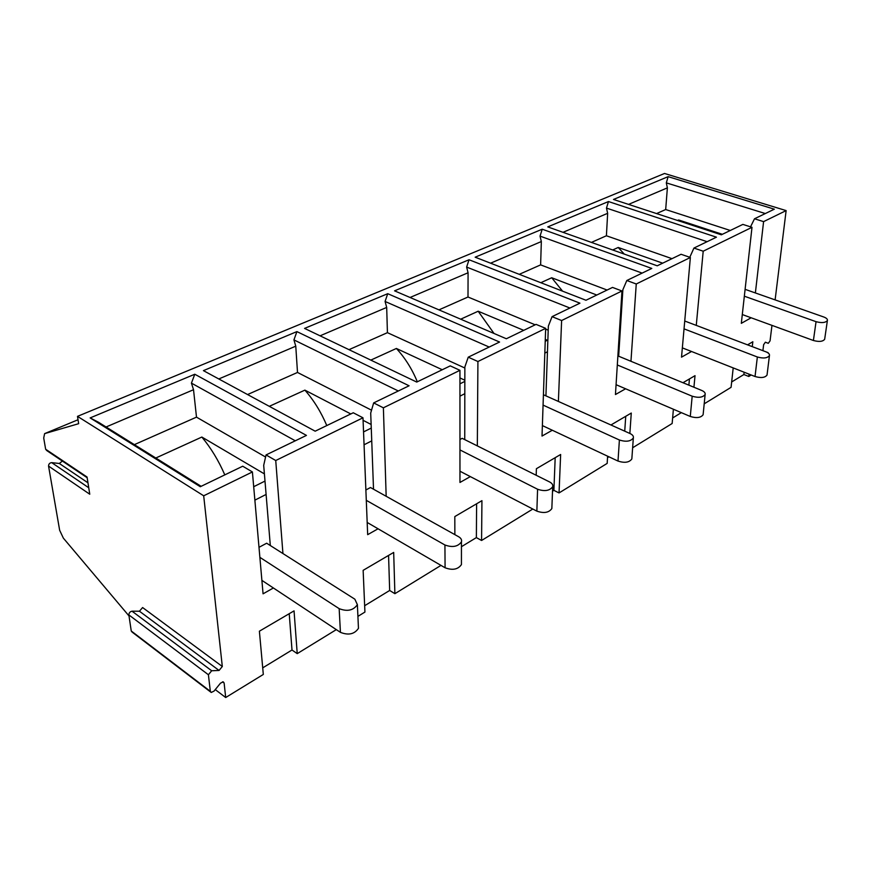 <?xml version="1.0" encoding="UTF-8"?>
<svg xmlns="http://www.w3.org/2000/svg" width="871" height="871" viewBox="0 0 871 871"><rect width="100%" height="100%" fill="white"/><g stroke="black" fill="none" stroke-linecap="round" stroke-linejoin="round"><path stroke-width="1.31" d="M454.858 534.642L454.814 516.568L481.935 500.662L481.576 540.477L476.372 537.603L461.445 546.705M476.611 503.786L476.372 537.603M616.058 384.699L690.278 416.469L692.184 396.207C698.52 398.069 702.832 397.503 705.129 394.519C705.488 392.963 704.356 391.612 701.743 390.458L617.877 355.901M617.31 364.971L692.184 396.207M155.8 458.015L201.854 437.046C210.967 447.988 218.621 460.607 224.794 474.88M134.363 444.635L196.498 417.144L193.525 389.718L106.066 426.986M459.964 449.926L537.581 489.241C544.68 491.625 549.721 490.787 552.693 486.715C553.15 484.886 552.138 483.307 549.645 481.979L462.163 438.331L459.964 439.517M551.898 507.064L551.844 508.566C548.893 512.703 543.896 513.552 536.863 511.135L537.581 489.241M210.532 691.944L132.163 632.128L131.249 630.996L128.854 614.904C128.984 612.846 130.04 611.605 132.033 611.192L139.447 611.224L142.604 607.544L222.312 666.489L203.694 495.795L252.405 471.951L242.726 466.214L200.297 486.726L90.149 417.917L194.788 374.236L191.435 383.12L193.525 389.718M90.149 417.917L98.554 422.293L201.147 486.312M378.058 528.784L367.671 534.663L362.978 417.797L353.256 412.767L315.171 431.189L203.422 370.632L296.913 331.601L409.087 385.777L373.659 402.914L383.382 407.813L459.942 370.317L459.964 482.458L470.34 476.6M459.942 370.317L450.263 365.874L416.741 382.075L304.567 328.411L387.737 293.69L499.562 342.031L468.25 357.175L477.918 361.519L545.66 328.345L536.068 324.382L506.345 338.754L394.563 290.838L469.034 259.754L466.627 267.07L468.075 272.765L410.056 297.479M366.288 500.324L444.929 544.996C452.495 547.717 458.004 546.672 461.445 541.849C461.968 539.868 461.031 538.158 458.636 536.743L370.48 487.52L365.874 489.992M461.445 562.492L461.434 564.582C458.037 569.471 452.582 570.538 445.081 567.772L444.929 544.996M388.564 555.426L389.664 590.473L364.655 605.715M357.916 616.374L364.927 612.073L363.142 570.342L393.681 552.421L394.89 593.684L389.664 590.473M247.56 394.552L297.501 372.45L371.536 410.187M364.067 444.776L371.743 440.889L370.708 413.006L373.659 402.914M269.302 406.332L304.894 390.132L350.817 413.954M363.076 420.312L371.133 424.482M371.264 428.075L363.545 431.918M536.188 475.272L536.394 468.707L560.641 454.488L559.04 492.932L607.174 463.394L607.61 456.186M201.854 437.046L264.392 473.889M62.396 461.075L59.315 463.47L51.716 462.643C49.691 462.86 48.634 464.003 48.558 466.083L59.653 530.276L63.365 538.136L129.017 615.949M459.964 471.222L536.863 511.135M348.999 349.663L387.421 332.668L386.691 307.43L320.06 335.825M438.951 309.869L467.999 297.011L535.197 324.807M545.638 329.129L548.207 330.196M544.821 353.103L547.456 351.764L548.349 326.135L552.062 316.652L561.621 320.528L621.981 290.979L612.52 287.419L585.976 300.255L475.163 257.195L542.219 229.204L651.802 268.431L626.826 280.506L636.255 283.99L690.365 257.489L681.068 254.278L657.224 265.807L547.761 226.896L608.47 201.549L716.441 237.173L693.937 248.061L703.202 251.207L752 227.309L742.865 224.402L721.33 234.811L613.5 199.459L668.133 176.65L774.341 209.182L754.504 218.773L763.595 221.626L786.132 210.597L664.529 173.471L77.497 416.36L78.651 423.687L44.606 433.638L43.713 438.037L45.64 449.229L46.805 450.601L87.154 477.711M460.694 319.189L478.168 311.23L523.732 330.349M545.29 339.396L547.326 340.245L545.224 341.301M215.257 689.592L225.698 697.529L224.119 682.995L223.237 681.841L220.483 683.18L214.016 691.117L211.207 692.467L210.336 691.324L208.409 674.753L128.854 614.904M203.694 495.795L77.497 416.36M194.788 374.236L306.45 435.402L266.047 454.934L275.737 460.519L362.978 417.797M469.034 259.754L579.934 303.173L552.062 316.652M749.06 374.16L748.788 376.468L751.183 374.998M748.788 376.468L743.878 374.53L731.662 381.966M704.203 403.828L731.074 387.334L733.208 367.91M681.34 412.647L672.63 417.96M632.64 447.759L672.151 423.502L673.392 409.239M608.916 456.796L607.523 457.656M559.04 492.932L553.891 490.351L552.519 491.179M481.576 540.477L532.812 509.034M394.89 593.684L440.987 565.388M225.698 697.529L263.314 674.448L259.384 631.203L294.05 610.876L297.229 653.631L336.326 629.624M297.229 653.631L292.003 650.006L262.715 667.861M610.996 424.95L631.279 413.05L629.853 433.453M682.984 382.728L695.025 375.662L693.926 387.236M747.558 344.851L752.838 341.748L752.261 346.636M767.71 352.69L768.462 353.245M762.909 350.675L763.627 344.687L765.369 342.205L768.276 343.316L765.304 342.205M771.967 325.373L770.062 340.866L768.276 343.316M775.114 299.885L786.132 210.597M763.595 221.626L755.375 292.95M752 227.309L741.319 323.337L751.161 317.773M703.202 251.207L696.267 325.395M690.365 257.489L681.525 357.154L691.53 351.503M636.255 283.99L630.952 361.291M621.981 290.979L615.449 394.53L625.607 388.782M561.621 320.528L558.398 401.215M545.66 328.345L542.023 436.055L552.301 430.241M477.918 361.519L477.33 445.908M383.382 407.813L386.169 496.274M275.737 460.519L282.933 553.542M252.405 471.951L263.064 593.826L273.396 587.979M222.312 666.489L219.067 670.452L139.447 611.224M132.033 611.192L211.686 670.757L219.067 670.452M211.686 670.757L208.409 674.753M542.219 229.204L540.042 236.117L541.337 241.55L490.569 263.184M625.737 416.305L624.736 431.145M620.479 314.736L621.317 314.311L618.66 356.228M519.258 274.332L540.619 264.882L607.098 290.043M621.687 295.563L622.482 295.868M621.317 314.311L622.874 289.695L626.826 280.506M540.826 282.705L551.713 277.751L596.787 295.029M540.619 264.882L541.337 241.55M703.191 413.943L703.115 414.748C700.828 417.797 696.55 418.363 690.278 416.469M551.713 277.751L562.557 291.154M259.874 557.342L339.157 608.644C347.257 611.79 353.332 610.473 357.382 604.681L354.856 599.194L266.668 543.221L258.992 547.326M358.329 625.432L358.46 628.329C354.475 634.186 348.465 635.525 340.43 632.346L339.157 608.644M543.069 405.102L619.401 440.007C626.097 442.109 630.746 441.423 633.337 437.95C633.74 436.262 632.662 434.803 630.103 433.573L543.417 394.737M631.911 457.874L631.834 458.963C629.254 462.501 624.649 463.198 618.007 461.064L619.401 440.007M264.991 481.086L253.69 486.715M261.888 580.369L340.43 632.346M304.894 390.132C313.81 400.268 321.105 412.081 326.788 425.571M367.181 522.458L445.081 567.772M464.831 381.4L459.942 383.839M370.817 360.104L396.381 348.465L442.25 369.74M459.942 377.949L464.842 380.213M396.381 348.465C405.08 357.916 412.059 369.021 417.329 381.792M478.168 311.23L494.02 333.473M542.372 425.581L618.007 461.064M569.917 308.018L466.627 267.07M467.999 297.011L468.075 272.765M489.186 347.05L385.069 301.464L386.691 307.43M387.421 332.668L464.864 368.019M398.319 390.981L293.93 339.897L295.77 346.168L218.795 378.961M297.501 372.45L295.77 346.168M295.291 440.802L191.435 383.12M196.498 417.144L265.579 457.025M254.865 500.15L266.101 494.456L263.695 465.343L266.047 454.934M270.315 545.54L266.101 494.456M371.743 440.889L373.517 489.208M459.953 396.153L464.82 393.681L464.864 366.963L468.25 357.175M464.82 393.681L464.744 439.626M547.456 351.764L545.932 395.597M48.558 466.083L89.757 494.216L87.046 477.014L45.64 449.229M289.226 613.696L292.003 650.006M555.186 457.689L553.891 490.351M387.737 293.69L385.069 301.464M296.913 331.601L293.93 339.897M642.134 273.102L540.042 236.117M682.352 347.877L755.037 376.512L757.356 356.99C763.366 358.656 767.395 358.188 769.441 355.586C769.757 354.149 768.581 352.897 765.947 351.83L684.737 321.018M684.04 328.868L757.356 356.99M689.451 378.939L688.874 385.156M612.705 249.977L618.203 247.473L662.668 263.173M591.409 242.41L606.401 235.769L671.987 258.665M608.47 201.549L606.477 208.093L607.653 213.308L563.025 232.317M606.401 235.769L607.653 213.308M767.101 374.476L767.035 375.074C764.988 377.731 760.993 378.21 755.037 376.512M618.203 247.473L624.257 254.092M677.551 220.461L678.607 219.971L722.375 234.31M678.607 219.971L679.913 221.234M754.504 218.773L750.541 226.841M765.315 213.547L666.315 182.866L668.133 176.65M666.315 182.866L667.371 187.864L628.568 204.391M656.56 213.58L665.684 209.541L667.371 187.864M665.684 209.541L730.29 230.477M744.139 372.222L743.878 374.53M824.728 338.841L824.663 339.287C822.823 341.617 819.078 342.02 813.405 340.496L816.051 321.671C821.767 323.174 825.545 322.782 827.396 320.495C827.657 319.178 826.459 318.013 823.803 317.011L745.097 289.335M742.299 314.551L813.405 340.496M744.335 296.194L816.051 321.671M693.937 248.061L689.788 257.283M707.11 241.692L606.477 208.093M88.744 487.76L51.716 462.643M78.031 419.746L44.857 433.529L78.031 419.746M224.119 682.995L222.551 681.819M131.249 630.996L210.336 691.324M87.96 482.806L59.315 463.47M552.693 486.715L551.844 508.566M461.445 541.849L461.434 564.582M705.129 394.519L703.115 414.748M357.382 604.681L358.46 628.329M633.337 437.95L631.834 458.963M769.441 355.586L767.035 375.074M768.07 352.635L766.23 351.938M827.396 320.495L824.663 339.287"/></g></svg>
